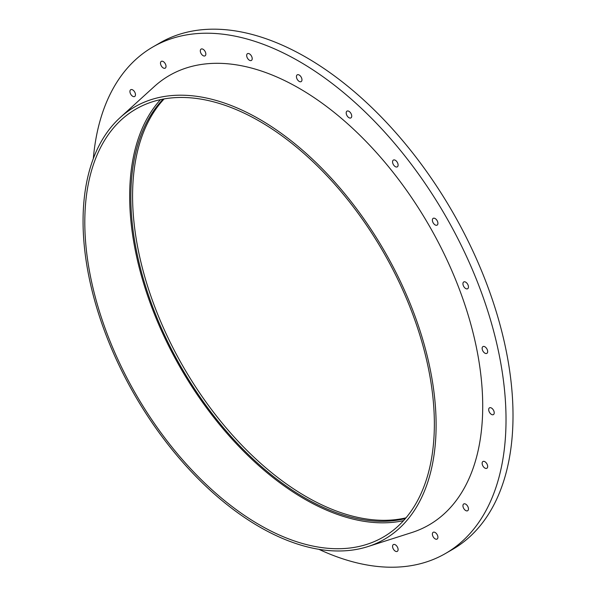 <?xml version="1.0" encoding="UTF-8"?>
<svg xmlns="http://www.w3.org/2000/svg" width="597" height="597" viewBox="0 0 597 597"><rect width="100%" height="100%" fill="white"/><g stroke="black" fill="none" stroke-linecap="round" stroke-linejoin="round"><path stroke-width="0.9" d="M318.888 549.315A292.485 168.869 -120 0 0 445.444 553.523A292.485 168.869 -120 0 0 445.444 215.786A292.485 168.869 -120 0 0 152.959 46.917A292.485 168.869 -120 0 0 93.319 158.615M491.458 414.415A3.91 2.261 -120 0 0 493.413 414.602A3.91 2.261 -120 0 0 493.413 410.087A3.91 2.261 -120 0 0 489.503 407.826A3.91 2.261 -120 0 0 488.898 410.96A3.91 2.261 -120 0 0 491.458 414.415M249.442 60.252A3.91 2.261 -120 0 0 251.397 60.446A3.91 2.261 -120 0 0 251.397 55.924A3.91 2.261 -120 0 0 247.486 53.67A3.91 2.261 -120 0 0 246.882 56.805A3.91 2.261 -120 0 0 249.442 60.252M203.077 55.655A3.91 2.261 -120 0 0 205.032 55.849A3.91 2.261 -120 0 0 205.032 51.335A3.91 2.261 -120 0 0 201.114 49.073A3.91 2.261 -120 0 0 200.517 52.208A3.91 2.261 -120 0 0 203.077 55.655M163.257 67.954A3.91 2.261 -120 0 0 165.212 68.148A3.91 2.261 -120 0 0 165.212 63.625A3.91 2.261 -120 0 0 161.302 61.364A3.91 2.261 -120 0 0 160.697 64.498A3.91 2.261 -120 0 0 163.257 67.954M132.706 96.289A3.91 2.261 -120 0 0 134.661 96.483A3.91 2.261 -120 0 0 134.661 91.96A3.91 2.261 -120 0 0 130.743 89.707A3.91 2.261 -120 0 0 130.146 92.841A3.91 2.261 -120 0 0 132.706 96.289M395.326 551.165A3.91 2.261 -120 0 0 397.289 551.359A3.91 2.261 -120 0 0 397.289 546.845A3.91 2.261 -120 0 0 393.371 544.583A3.91 2.261 -120 0 0 392.774 547.718A3.91 2.261 -120 0 0 395.326 551.165M435.146 538.875A3.91 2.261 -120 0 0 437.101 539.069A3.91 2.261 -120 0 0 437.101 534.554A3.91 2.261 -120 0 0 433.191 532.293A3.91 2.261 -120 0 0 432.586 535.427A3.91 2.261 -120 0 0 435.146 538.875M465.697 510.539A3.91 2.261 -120 0 0 467.652 510.733A3.91 2.261 -120 0 0 467.652 506.211A3.91 2.261 -120 0 0 463.742 503.958A3.91 2.261 -120 0 0 463.145 507.092A3.91 2.261 -120 0 0 465.697 510.539M299.201 81.416A3.91 2.261 -120 0 0 301.157 81.61A3.91 2.261 -120 0 0 301.157 77.088A3.91 2.261 -120 0 0 297.246 74.834A3.91 2.261 -120 0 0 296.642 77.968A3.91 2.261 -120 0 0 299.201 81.416M348.961 117.706A3.91 2.261 -120 0 0 350.917 117.9A3.91 2.261 -120 0 0 350.917 113.385A3.91 2.261 -120 0 0 347.006 111.124A3.91 2.261 -120 0 0 346.402 114.258A3.91 2.261 -120 0 0 348.961 117.706M395.326 166.66A3.91 2.261 -120 0 0 397.289 166.854A3.91 2.261 -120 0 0 397.289 162.332A3.91 2.261 -120 0 0 393.371 160.071A3.91 2.261 -120 0 0 392.774 163.205A3.91 2.261 -120 0 0 395.326 166.66M435.146 224.927A3.91 2.261 -120 0 0 437.101 225.121A3.91 2.261 -120 0 0 437.101 220.599A3.91 2.261 -120 0 0 433.191 218.338A3.91 2.261 -120 0 0 432.586 221.48A3.91 2.261 -120 0 0 435.146 224.927M465.697 288.545A3.91 2.261 -120 0 0 467.652 288.732A3.91 2.261 -120 0 0 467.652 284.217A3.91 2.261 -120 0 0 463.742 281.956A3.91 2.261 -120 0 0 463.145 285.09A3.91 2.261 -120 0 0 465.697 288.545M484.906 353.17A3.91 2.261 -120 0 0 486.861 353.364A3.91 2.261 -120 0 0 486.861 348.849A3.91 2.261 -120 0 0 482.951 346.588A3.91 2.261 -120 0 0 482.346 349.723A3.91 2.261 -120 0 0 484.906 353.17M484.906 468.085A3.91 2.261 -120 0 0 486.861 468.279A3.91 2.261 -120 0 0 486.861 463.765A3.91 2.261 -120 0 0 482.951 461.503A3.91 2.261 -120 0 0 482.346 464.638A3.91 2.261 -120 0 0 484.906 468.085M367.871 546.591L411.773 532.561A259.523 149.84 -120 0 0 428.967 225.3A259.523 149.84 -120 0 0 154.272 86.558L120.176 117.564A249.643 144.131 -120 0 0 101.035 321.164A249.643 144.131 -120 0 0 259.583 526.927A249.643 144.131 -120 0 0 367.871 546.591A249.643 144.131 -120 0 0 384.408 251.024A249.643 144.131 -120 0 0 120.176 117.564M259.583 524.905A247.173 142.705 -120 0 0 383.17 537.151A247.173 142.705 -120 0 0 383.17 251.74A247.173 142.705 -120 0 0 135.997 109.035A247.173 142.705 -120 0 0 98.109 307.097A247.173 142.705 -120 0 0 259.583 524.905M160.481 99.639A247.173 142.705 -120 0 0 149.735 301.769A247.173 142.705 -120 0 0 304.448 499.01A247.173 142.705 -120 0 0 403.55 520.644M163.182 99.095A245.524 141.758 -120 0 0 150.071 299.784A245.524 141.758 -120 0 0 304.448 497.659A245.524 141.758 -120 0 0 405.37 518.577M164.138 98.923A245.524 141.758 -120 0 0 152.131 299.664A245.524 141.758 -120 0 0 306.194 496.652A245.524 141.758 -120 0 0 405.997 517.838M445.444 553.523L452.436 549.486A292.485 168.869 -120 0 0 452.436 211.748A292.485 168.869 -120 0 0 159.951 42.88L152.959 46.917"/></g></svg>
